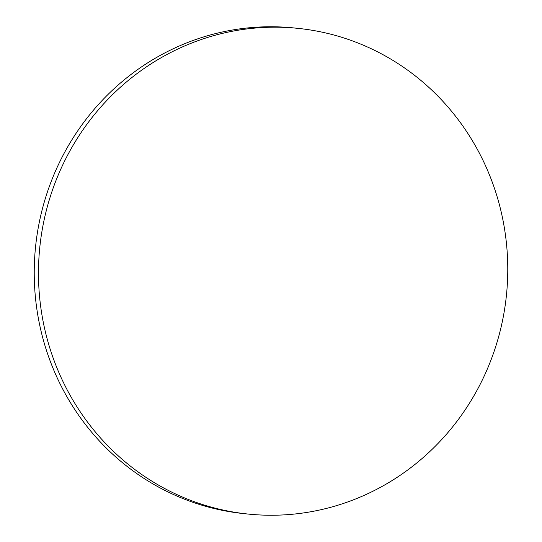 <?xml version="1.0" encoding="UTF-8"?>
<svg xmlns="http://www.w3.org/2000/svg" width="542" height="542" viewBox="0 0 542 542"><rect width="100%" height="100%" fill="white"/><g stroke="black" fill="none" stroke-linecap="round" stroke-linejoin="round"><path stroke-width="0.81" d="M482.793 379.021A244.13 234.55 95.8 0 0 297.978 28.36A244.13 234.55 95.8 0 0 63.455 163.413A244.13 234.55 95.8 0 0 248.263 514.073A244.13 234.55 95.8 0 0 482.793 379.021M297.978 28.36L293.737 27.927A244.13 234.55 95.8 0 0 59.207 162.979A244.13 234.55 95.8 0 0 244.022 513.64L248.263 514.073"/></g></svg>
